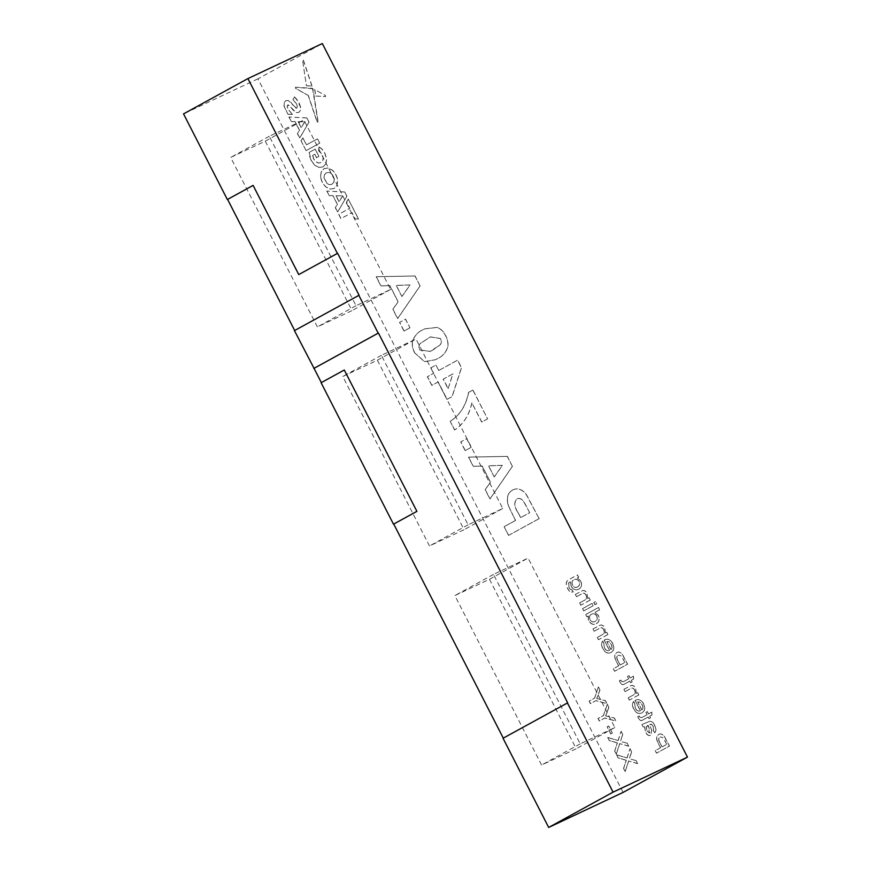 <?xml version="1.0" encoding="UTF-8"?>
<svg xmlns="http://www.w3.org/2000/svg" width="871" height="871" viewBox="0 0 871 871"><rect width="100%" height="100%" fill="white"/><g stroke="black" fill="none" stroke-linecap="round" stroke-linejoin="round"><path stroke-width="0.65" stroke-dasharray="4.36 3.27" d="M344.524 369.892L321.094 382.717M503.035 738.26L567.674 702.832M359.081 295.215L294.442 330.632M253.113 185.403L298.993 274.474M344.633 192.023L326.777 191.065L329.107 195.627L332.864 195.692L337.327 204.413L335.27 207.668L337.556 212.121L346.821 196.313L344.753 191.968L326.777 191.065M358.46 219.056L348.248 199.1L346.506 202.083L349.685 208.3L338.688 214.331L340.909 218.675L351.906 212.644L355.096 218.882L358.591 219.002L348.248 199.1M314.736 154.298L312.591 155.463L314.736 154.298L316.5 157.738L318.873 156.432L315.15 149.148L309.151 152.436L309.662 156.54L311.241 160.689L314.714 165.294L318.938 167.515L323.206 166.829L319.058 167.461L314.834 165.24L311.361 160.634L309.151 152.436M325.917 163.683L323.087 166.884L326.048 163.628L326.505 158.794L324.752 153.187L321.954 149.17L319.036 147.025L318.612 150.727L322.063 154.396L323.119 157.771L322.716 160.678L320.909 162.627L318.351 163.073L315.792 161.799L313.702 159.045L312.591 155.463M312.711 155.408L313.821 158.99L315.923 161.745L318.47 163.008L321.029 162.572L322.836 160.623L323.239 157.705L322.183 154.33L318.612 150.727M301.083 140.841L306.091 150.629L319.646 143.203L317.425 138.859L306.418 144.891L302.825 137.868L301.083 140.841L306.091 150.629M306.734 117.966L288.878 117.008L291.219 121.57L294.975 121.635L299.428 130.356L297.381 133.611L299.657 138.064L308.933 122.256L306.853 117.912L288.878 117.008M594.555 698.15L598.355 686.99L599.89 690.006L596.755 698.553L605.356 700.676L606.891 703.692L595.851 700.665L590.386 703.659L589.101 701.144L594.686 698.096L598.355 686.99M603.451 715.537L607.25 704.378L608.785 707.383L605.65 715.94L614.251 718.052L615.786 721.068L604.735 718.052L599.281 721.036L597.996 718.521L603.581 715.472L607.25 704.378M612.237 733.121L610.745 733.937L607.12 726.85L608.6 726.033L612.357 733.066L610.745 733.937M583.712 610.919L582.536 608.633L591.953 603.472L593.118 605.759L583.831 610.865L582.536 608.633M596.591 603.864L594.937 604.768L593.772 602.482L595.416 601.578L596.711 603.799L594.937 604.768M604.278 640.087L609.548 650.365C607.544 651.138 605.824 650.256 604.387 647.73L603.973 643.201L602.667 641.045C601.273 643.168 601.36 645.683 602.928 648.59C605.236 652.684 607.936 653.979 611.05 652.466C614.044 650.702 614.61 647.676 612.738 643.386C610.408 639.477 607.718 638.291 604.703 639.837L604.158 640.141L609.417 650.419C607.425 651.192 605.704 650.321 604.267 647.795L603.853 643.266L602.536 641.11C601.153 643.223 601.24 645.738 602.808 648.645C605.105 652.738 607.816 654.034 610.919 652.531C613.924 650.757 614.48 647.73 612.618 643.44C610.277 639.532 607.599 638.345 604.572 639.902L604.158 640.141M635.177 700.458L640.435 710.747C638.443 711.509 636.723 710.638 635.286 708.112L634.872 703.583L633.555 701.427C632.172 703.55 632.259 706.065 633.827 708.972C636.124 713.066 638.835 714.351 641.949 712.848C644.943 711.084 645.509 708.047 643.636 703.757C641.296 699.849 638.617 698.673 635.601 700.219L635.057 700.524L640.316 710.801C638.323 711.574 636.603 710.692 635.166 708.167L634.752 703.637L633.435 701.482C632.052 703.605 632.139 706.12 633.707 709.027C636.004 713.12 638.715 714.416 641.818 712.903C644.823 711.139 645.378 708.112 643.506 703.822C641.176 699.914 638.497 698.727 635.471 700.273L635.057 700.524M639.728 717.083L639.26 716.071L637.757 716.593L638.487 718.368C639.782 720.698 641.252 721.221 642.885 719.936L648.166 717.04L648.982 718.64L650.463 717.835L649.646 716.223L651.943 714.971L651.704 712.173L648.481 713.937L647.305 711.651L645.825 712.467L646.99 714.753L641.285 717.878L639.728 717.083L641.655 717.682L646.99 714.753M649.842 724.324L651.421 724.237L653.174 726.436L653.392 730.573L654.731 732.772C656.288 730.736 656.19 728.221 654.448 725.205C653.348 722.614 651.802 721.308 649.799 721.275L641.873 724.585L643.048 726.882L644.551 726.926L645.672 732.424C646.979 735.037 648.612 736.006 650.572 735.342L651.65 730.769L649.842 724.324M643.048 726.882L644.682 726.871L645.803 732.369C647.109 734.972 648.743 735.951 650.702 735.287L651.65 730.769M414.999 276.042L420.051 285.895L397.59 318.59L392.821 309.259L398.069 301.845L389.783 285.644L380.888 285.949L376.174 276.738L415.129 275.976L420.051 285.895M414.574 352.766L424.515 361.694L435.25 359.788L437.492 358.645C442.207 356.577 445.571 352.875 447.596 347.518C448.38 343.675 447.694 339.766 445.571 335.771C443.568 331.688 440.802 328.911 437.275 327.431L424.634 328.879L422.696 329.869C417.96 331.938 414.585 335.651 412.549 341.018C411.765 344.862 412.451 348.77 414.574 352.766L424.634 361.639L435.38 359.723L437.612 358.58C442.326 356.522 445.702 352.809 447.727 347.464C448.5 343.62 447.825 339.701 445.691 335.716C443.687 331.633 440.922 328.846 437.394 327.365L424.754 328.824L422.816 329.815C418.091 331.884 414.705 335.596 412.669 340.953C411.896 344.796 412.571 348.716 414.705 352.701M472.844 390.056L487.586 418.853L481.696 422.087L471.864 402.87C469.153 415.097 463.394 424.144 454.597 429.98L450.144 421.292C459.79 415.304 465.92 405.69 468.533 392.418L472.964 390.001L487.586 418.853M471.048 447.411L465.158 450.634L460.715 441.935L466.595 438.712L471.167 447.346L465.158 450.634M507.325 456.448L512.366 466.312L489.916 498.996L485.136 489.676L490.395 482.262L482.099 466.061L473.214 466.355L468.5 457.155L507.445 456.393L512.366 466.312M508.174 505.115L515.469 520.477L504.091 526.715L508.544 535.404L539.138 518.626L525.975 494.075C521.489 488.99 516.971 487.673 512.409 490.144C507.63 492.953 506.225 497.94 508.174 505.115L512.486 514.641M539.138 518.626L526.106 494.02C521.62 488.925 517.091 487.618 512.529 490.09L513.237 489.731L512.529 490.09C507.76 492.888 506.345 497.885 508.305 505.06M623.081 792.414L257.936 78.847L322.324 43.55M435.935 365.058L438.723 370.491L457.547 360.169L461.412 367.704L452.049 396.588L446.965 399.375L438.069 381.988L431.798 385.428L427.345 376.729L433.616 373.289L430.84 367.856L435.935 365.058L438.723 370.491M409.871 327.855L403.981 331.078L399.539 322.39L405.418 319.167L409.991 327.801L403.981 331.078M660.501 747.764L658.171 743.213C655.972 739.316 656.135 736.387 658.661 734.427C660.708 733.447 662.624 734.199 664.388 736.67L669.385 746.12L656.505 753.175L655.221 750.66L660.621 747.71L658.171 743.213M660.621 747.71L655.34 750.606L656.625 753.121L669.505 746.055L664.519 736.605C662.744 734.133 660.839 733.393 658.781 734.362L658.781 734.362C656.266 736.322 656.103 739.25 658.291 743.148M636.276 693.392L635.667 688.504C634.524 686.239 633.043 685.237 631.214 685.488L623.854 689.364L625.019 691.661L630.767 688.515C632.172 687.524 633.457 687.981 634.621 689.876L634.502 689.93C635.558 692.489 635.133 694.198 633.228 695.069L628.187 697.834L629.352 700.121L638.77 694.96L637.594 692.674L636.276 693.392L635.667 688.504M625.019 691.661L630.637 688.58C632.052 687.578 633.337 688.036 634.502 689.93M621.35 681.176L620.881 680.164L619.379 680.687L620.108 682.461C621.404 684.791 622.874 685.314 624.507 684.029L629.787 681.133L630.604 682.733L632.096 681.928L631.279 680.316L633.565 679.064L633.337 676.266L630.103 678.03L628.938 675.744L627.447 676.56L628.622 678.847L622.907 681.971L621.35 681.176L623.277 681.775L628.622 678.847M618.606 665.89L616.276 661.329C614.077 657.431 614.24 654.502 616.766 652.553C618.813 651.573 620.729 652.314 622.493 654.796L627.49 664.235L614.61 671.301L613.315 668.786L618.726 665.836L616.276 661.329M618.726 665.836L613.445 668.732L614.73 671.247L627.61 664.181L622.613 654.731C620.849 652.259 618.933 651.508 616.886 652.488L616.886 652.488C614.36 654.448 614.197 657.376 616.396 661.274M605.389 633.01L604.768 628.122C603.625 625.857 602.144 624.855 600.315 625.106L592.955 628.993L594.131 631.279L599.869 628.143C601.273 627.142 602.558 627.599 603.723 629.493L603.603 629.559C604.67 632.106 604.245 633.816 602.329 634.687L597.288 637.452L598.453 639.739L607.871 634.578L606.695 632.292L605.389 633.01L604.768 628.122M594.131 631.279L599.749 628.198C601.153 627.207 602.438 627.653 603.603 629.559M588.175 616.091L588.48 620.653C590.81 624.191 593.401 625.193 596.254 623.669C599.139 622.123 599.803 619.335 598.225 615.318L594.871 612.422L599.629 609.809L598.464 607.523L585.584 614.578L586.749 616.864L588.295 616.037L588.6 620.598C590.93 624.126 593.521 625.138 596.374 623.614C599.27 622.057 599.923 619.281 598.344 615.264L594.871 612.422M587.707 598.475L587.098 593.587C585.954 591.322 584.474 590.32 582.645 590.571L575.285 594.458L576.45 596.744L582.198 593.608C583.603 592.607 584.887 593.064 586.052 594.958L585.933 595.024C586.989 597.571 586.564 599.281 584.659 600.152L579.618 602.917L580.783 605.203L590.19 600.043L589.025 597.756L587.707 598.475L587.098 593.587M576.45 596.744L582.068 593.663C583.483 592.672 584.768 593.118 585.933 595.024M571.812 589.732L570.483 589.471L568.905 587.37L568.556 582.939L570.276 581.784L570.995 586.085C573.249 589.645 575.796 590.68 578.66 589.199C581.512 587.653 582.166 584.898 580.63 580.946L577.375 577.898L578.54 577.255L577.364 574.969L569.34 579.367C566.019 580.848 565.377 583.799 567.446 588.23C568.937 591.42 570.843 592.661 573.14 591.932L571.931 589.678L570.614 589.417L569.035 587.315L568.676 582.884L570.407 581.73L571.126 586.02C573.368 589.591 575.927 590.625 578.78 589.144C581.632 587.587 582.285 584.833 580.75 580.881L577.375 577.898M624.953 759.926L626.205 760.296L623.549 768.462L625.149 771.586L628.59 760.993L637.561 763.606L635.993 760.546L629.308 758.783L631.551 751.869L629.951 748.744L626.968 757.922L616.603 754.885L618.17 757.944L626.205 760.296M635.993 760.546L629.308 758.783L629.951 756.779M616.058 742.549L617.31 742.909L614.654 751.074L616.254 754.199L619.695 743.605L628.666 746.229L627.098 743.17L620.413 741.395L622.656 734.493L621.056 731.357L618.083 740.535L607.708 737.508L609.275 740.568L617.31 742.909M320.561 176.715L321.17 171.837L323.979 168.636L328.117 168.027L332.363 170.248C335.259 172.991 337.001 176.388 337.567 180.428L336.957 185.316L334.148 188.495L330.011 189.116L325.776 186.895C322.858 184.14 321.127 180.743 320.561 176.715L321.29 171.772L324.099 168.571L328.236 167.972L332.482 170.193C335.389 172.937 337.121 176.323 337.687 180.373L337.088 185.251L334.268 188.441L330.142 189.061L325.896 186.84C322.978 184.075 321.247 180.689 320.691 176.661M294.474 96.91L298.971 102.506L300.593 107.024L300.441 110.41L298.807 112.403L296.107 112.664L289.847 106.099L287.648 104.988L287.071 106.404L288.04 109.267L292.46 114.493L287.931 114.253L284 106.099L284.131 102.68L285.732 100.688L288.421 100.437L290.707 102.092L295.204 107.775L296.695 108.2L297.349 106.763L296.434 103.932L292.928 99.544L294.474 96.91L296.815 99.338L300.462 107.079L300.31 110.465L298.807 112.403L296.227 112.599L293.919 110.955L288.813 105.01L287.768 104.934L287.19 106.349L288.159 109.202L292.46 114.493M288.682 105.075L287.648 104.988L288.682 105.075M293.157 105.097L296.641 108.233L297.479 106.698L296.554 103.867L292.928 99.544M287.931 114.253L284.12 106.044L284.251 102.626L285.732 100.688L288.301 100.503L293.037 105.162M312.515 88.374L318.035 122.06L317.131 122.082L308.171 95.451L295.53 88.341L295.443 87.263L312.765 88.7M295.53 88.341L295.563 87.198L295.53 88.341M318.035 122.06L317.131 122.082L318.035 122.06M311.927 86.131L303.315 60.295L302.455 60.339L303.446 60.241L302.575 60.284L303.446 60.241L312.047 86.077L306.44 85.804L302.575 60.284L306.44 85.804M315.683 96.039L325.416 96.627L325.46 95.494L314.671 89.55L315.683 96.039L325.536 96.572L325.46 95.494L314.671 89.55M257.936 78.847L183.531 113.883M265.274 141.146L351.993 310.62L317.382 326.908L230.663 157.444L265.274 141.146L303.903 119.958L390.622 289.433L356.021 305.732L269.291 136.257L303.903 119.958M489.469 579.28L576.199 748.744L541.588 765.043L454.869 595.568L489.469 579.28L528.109 558.093L614.828 727.568L580.217 743.856L493.498 574.392L528.109 558.093M377.372 360.213L464.091 529.688L429.49 545.975L342.76 376.501L377.372 360.213L416 339.026L502.73 508.501L468.119 524.799L381.4 355.324L416 339.026M381.4 355.324L342.76 376.501M468.119 524.799L429.49 545.975M502.73 508.501L464.091 529.688M493.498 574.392L454.869 595.568M580.217 743.856L541.588 765.043M614.828 727.568L576.199 748.744M269.291 136.257L230.663 157.444M356.021 305.732L317.382 326.908M390.622 289.433L351.993 310.62M539.269 518.572L508.544 535.404M508.664 535.349L504.091 526.715M504.211 526.65L515.469 520.477M515.588 520.412L512.605 514.587M529.71 512.671L527.303 508.261L529.71 512.671L520.564 517.679L529.59 512.736M520.695 517.624L518.103 512.562C514.293 506.944 513.89 502.371 516.884 498.833L516.895 498.822C519.356 497.755 521.664 498.702 523.809 501.674L527.434 508.207M518.103 512.562L520.564 517.679M517.984 512.616C514.173 507.009 513.759 502.425 516.764 498.887L516.775 498.887C519.236 497.809 521.544 498.756 523.689 501.729L527.303 508.261M512.486 466.246L490.035 498.941L485.267 489.611L490.515 482.207L482.218 466.007L473.334 466.301L468.62 457.101L507.445 456.393M494.303 476.851L502.469 465.332L488.642 465.789L494.184 476.905L502.349 465.386L488.522 465.843L494.184 476.905M465.288 450.579L460.835 441.88L466.725 438.657L471.167 447.346M468.533 392.418L472.964 390.001M487.706 418.799L481.696 422.087M481.826 422.021L471.864 402.87M471.984 402.816C469.273 415.042 463.524 424.079 454.716 429.926L454.597 429.98M454.716 429.926L450.144 421.292M468.652 392.364C466.039 405.625 459.91 415.249 450.274 421.226M438.842 370.436L457.678 360.115L461.532 367.649L452.169 396.523L447.095 399.31L438.189 381.923L431.918 385.363L427.465 376.675L433.747 373.234L430.96 367.802L436.066 365.003M448.151 388.608L452.942 373.844L443.295 379.125L448.151 388.608L452.822 373.899L443.165 379.19L448.021 388.673M433.105 349.924L430.296 351.361L419.8 349.913C418.624 347.246 418.799 345.101 420.345 343.468L430.448 336.881L440.595 338.514C441.771 341.171 441.586 343.316 440.04 344.949L430.176 351.427L419.68 349.968C418.494 347.311 418.679 345.156 420.225 343.522L430.328 336.935L440.465 338.569C441.651 341.225 441.466 343.37 439.92 345.014L432.985 349.979M404.111 331.024L399.658 322.335L405.548 319.102L409.991 327.801M420.17 285.84L397.709 318.525L392.941 309.205L398.189 301.791L389.903 285.59L381.008 285.884L376.305 276.684L415.129 275.976M401.988 296.445L410.154 284.915L396.327 285.372L401.858 296.499L410.023 284.969L396.196 285.438L401.858 296.499M659.783 742.353L659.663 742.408C658.269 739.991 658.345 738.173 659.891 736.964L660.022 736.91C658.465 738.118 658.389 739.925 659.783 742.353L662.112 746.893L666.729 744.357L664.431 739.86M663.081 737.813L660.142 736.855L663.212 737.759M666.729 744.357L664.312 739.925M662.112 746.893L666.609 744.422M659.663 742.408L661.993 746.948M651.78 730.715L649.592 724.487L651.421 724.237M643.168 726.817L641.873 724.585M654.731 732.772L654.85 732.718C656.407 730.682 656.309 728.156 654.578 725.14C653.479 722.56 651.922 721.242 649.918 721.21L642.003 724.53M654.85 732.718L653.392 730.573M651.541 724.182L653.174 726.436M653.304 726.37L653.522 730.519M647.621 725.565L648.1 725.293L649.407 729.136L649.624 732.947L647.022 731.052L646.5 726.632L647.97 725.347L649.494 733.001L646.903 731.107L646.369 726.686L647.501 725.619M639.847 717.029L639.26 716.071M647.12 714.699L645.825 712.467M645.944 712.413L647.305 711.651M647.436 711.596L648.481 713.937M648.601 713.882L651.704 712.173M651.835 712.108L651.943 714.971M652.063 714.917L649.646 716.223M649.777 716.169L650.463 717.835M650.593 717.769L648.982 718.64M649.102 718.586L648.166 717.04M648.285 716.985L643.005 719.882C641.372 721.166 639.902 720.644 638.606 718.314L638.487 718.368M638.606 718.314L637.757 716.593M637.877 716.539L639.379 716.006M641.927 709.93L637.833 701.928L639.826 702.004L642.156 704.585C643.299 706.838 643.223 708.624 641.927 709.93L641.807 709.985C643.103 708.678 643.179 706.904 642.025 704.639L639.695 702.07L637.703 701.982L641.807 709.985M636.407 693.338L637.594 692.674M637.714 692.608L638.77 694.96M638.889 694.906L629.352 700.121M629.472 700.055L628.187 697.834M628.307 697.769L633.228 695.069M634.621 689.876C635.688 692.423 635.264 694.143 633.348 695.004M625.149 691.596L623.854 689.364M623.974 689.309L631.344 685.433C633.163 685.172 634.654 686.185 635.797 688.438M621.48 681.122L620.881 680.164M628.742 678.792L627.447 676.56M627.566 676.506L628.938 675.744M629.058 675.689L630.103 678.03M630.223 677.976L633.337 676.266M633.457 676.201L633.565 679.064M633.685 679.01L631.279 680.316M631.399 680.262L632.096 681.928M632.215 681.862L630.604 682.733M630.735 682.679L629.787 681.133M629.907 681.078L624.627 683.975C622.994 685.259 621.535 684.737 620.228 682.407L620.108 682.461M620.228 682.407L619.379 680.687M619.51 680.632L621.012 680.099M617.887 660.479L617.768 660.534C616.363 658.117 616.439 656.298 617.996 655.09L618.116 655.036C616.57 656.244 616.494 658.051 617.887 660.479L620.217 665.019L624.834 662.483L622.536 657.986M621.186 655.939L617.996 655.09L621.306 655.874M624.834 662.483L622.417 658.041M620.217 665.019L624.714 662.537M617.768 660.534L620.087 665.074M611.028 649.548L606.935 641.546L608.927 641.633L611.257 644.202C612.4 646.456 612.335 648.242 611.028 649.548L610.909 649.603C612.204 648.296 612.28 646.522 611.126 644.268L608.796 641.687L606.815 641.6L610.909 649.603M605.508 632.956L606.695 632.292M606.815 632.237L607.871 634.578M607.991 634.524L598.453 639.739M598.584 639.684L597.288 637.452M597.408 637.398L602.329 634.687M603.723 629.493C604.79 632.052 604.365 633.761 602.46 634.632M594.251 631.225L592.955 628.993M593.075 628.927L600.446 625.051C602.264 624.801 603.755 625.803 604.899 628.067M588.295 616.037L586.88 616.81L585.704 614.523L598.584 607.468L599.749 609.754L595.002 612.357M596.809 615.982C597.756 618.65 597.212 620.424 595.209 621.328L595.078 621.382C593.216 622.536 591.474 621.959 589.874 619.651C588.916 617.049 589.406 615.285 591.333 614.36L591.453 614.305C593.369 613.042 595.154 613.609 596.809 615.982L596.689 616.037C597.626 618.704 597.092 620.49 595.078 621.382L595.209 621.328C593.336 622.482 591.605 621.905 589.994 619.597C589.036 616.995 589.525 615.22 591.453 614.305L591.333 614.36C593.238 613.108 595.024 613.663 596.689 616.037M595.056 604.714L593.891 602.427L595.546 601.513L596.711 603.799M582.666 608.579L592.073 603.418L593.249 605.704L583.831 610.865M587.838 598.421L589.025 597.756M589.144 597.702L590.19 600.043M590.32 599.988L580.783 605.203M580.903 605.149L579.618 602.917M579.738 602.863L584.659 600.152M586.052 594.958C587.119 597.517 586.695 599.226 584.779 600.097M576.58 596.689L575.285 594.458M575.404 594.392L582.764 590.516C584.593 590.266 586.085 591.267 587.228 593.532M571.931 589.678L573.27 591.877C570.962 592.596 569.057 591.365 567.565 588.165L567.446 588.23M577.506 577.832L578.66 577.201L577.484 574.914L569.471 579.313C566.139 580.794 565.508 583.744 567.565 588.165M577.723 586.793L577.604 586.847C575.742 588.067 574.022 587.5 572.432 585.16C571.441 582.503 571.942 580.717 573.924 579.792L574.043 579.738C575.894 578.616 577.604 579.204 579.171 581.512C580.108 584.103 579.629 585.867 577.723 586.793C575.862 588.001 574.141 587.446 572.552 585.094C571.572 582.449 572.062 580.652 574.043 579.738L573.924 579.792C575.775 578.671 577.484 579.269 579.052 581.578C579.988 584.158 579.498 585.922 577.604 586.847L577.723 586.793M625.084 759.871L618.17 757.944M618.29 757.89L616.603 754.885M616.733 754.83L626.968 757.922M627.098 757.857L629.951 748.744M630.071 748.69L631.551 751.869M631.671 751.815L630.081 756.725M636.113 760.492L637.561 763.606M637.681 763.551L628.59 760.993M628.71 760.927L625.149 771.586M625.269 771.532L623.549 768.462M623.669 768.396L625.77 761.602M626.325 760.231L625.901 761.537M616.189 742.495L609.275 740.568M609.395 740.513L607.708 737.508M607.838 737.454L618.083 740.535M618.203 740.481L621.056 731.357M621.175 731.302L622.656 734.493M622.776 734.427L621.056 739.403M627.098 743.17L620.413 741.395L621.186 739.337M627.218 743.115L628.666 746.229M628.786 746.175L619.695 743.605M619.814 743.551L616.254 754.199M616.374 754.144L614.654 751.074M614.774 751.02L616.875 744.215M617.43 742.854L617.006 744.161M610.876 733.883L607.239 726.795L608.731 725.979L612.357 733.066M605.65 715.94L614.371 717.998L615.917 721.014L604.866 717.987L599.411 720.981L598.116 718.466L603.581 715.472M607.37 704.312L608.785 707.383M608.916 707.328L606.782 712.87M605.77 715.875L606.902 712.816M596.755 698.553L605.476 700.622L607.022 703.626L595.971 700.611L590.516 703.605L589.221 701.09L594.686 698.096M598.475 686.936L599.89 690.006M600.021 689.952L597.887 695.483M596.875 698.498L598.007 695.428M333.887 182.257L331.851 184.314L329.543 184.641L327.017 183.422L324.045 177.608L324.491 174.755L326.277 172.828L328.835 172.382C331.851 173.242 333.68 175.583 334.333 179.404L333.887 182.257L331.971 184.249L329.423 184.696L326.886 183.476L323.914 177.673L324.36 174.821L326.157 172.883L328.705 172.436C331.72 173.296 333.56 175.637 334.214 179.47L333.767 182.311M289.009 116.943L291.339 121.505L295.095 121.581L299.559 130.291L297.501 133.546L299.776 137.999L308.933 122.256M309.053 122.201L306.853 117.912M298.176 121.635L301.224 127.591L304.894 121.777L298.056 121.7L301.094 127.656L304.763 121.831L298.056 121.7M306.211 150.574L319.766 143.149L317.545 138.794L306.548 144.826L302.825 137.868M302.956 137.803L301.203 140.786M288.051 114.199L292.58 114.439M294.594 96.855L293.048 99.49M308.171 95.451L295.661 88.287L295.563 87.198L312.417 88.309M308.301 95.396L317.262 122.016L318.155 122.005L312.961 88.82M306.57 85.75L312.047 86.077M314.79 89.484L315.814 95.984M314.856 154.232L316.619 157.684L319.004 156.377L315.15 149.148M315.269 149.093L309.27 152.381M318.742 150.672L319.036 147.025M319.156 146.959L322.074 149.115L324.872 153.122L326.636 158.74L326.048 163.628M348.378 199.045L346.625 202.028L349.804 208.245L338.808 214.266L341.029 218.61L352.026 212.589L355.096 218.882M355.226 218.828L358.591 219.002M326.897 190.999L329.238 195.561L332.994 195.637L337.447 204.347L335.4 207.603L337.676 212.056L346.821 196.313M346.952 196.258L344.753 191.968M336.075 195.692L339.124 201.647L342.782 195.833L335.945 195.757L338.993 201.713L342.662 195.888L335.945 195.757"/><path stroke-width="1.31" d="M416.915 511.364L344.274 370.012L321.094 382.717L393.485 524.19L416.915 511.364L344.274 370.012M503.275 738.118L393.736 524.07M321.334 382.587L314.039 368.335L378.428 333.027L567.674 702.832L503.035 738.26L548.676 827.45L613.064 792.153L567.424 702.951M548.676 827.45L623.081 792.414L687.469 757.117L322.324 43.55L247.919 78.586L183.531 113.883L227.342 199.513L253.102 185.392L298.742 274.583L337.621 253.287L359.081 295.215L294.442 330.632L314.039 368.335M294.681 330.501L227.592 199.394L253.113 185.403M298.742 274.583L337.382 253.407L247.919 78.586M313.789 368.444L378.188 333.147L358.83 295.323M687.469 757.117L613.064 792.153M393.485 524.19L416.665 511.473"/></g></svg>
